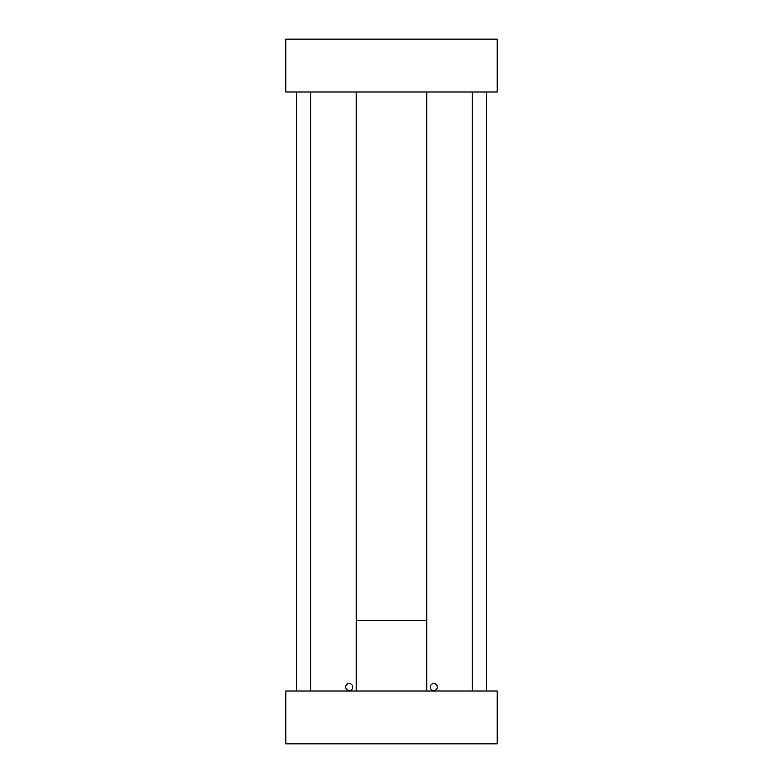 <?xml version="1.0" encoding="UTF-8"?>
<svg xmlns="http://www.w3.org/2000/svg" width="783" height="783" viewBox="0 0 783 783"><rect width="100%" height="100%" fill="white"/><g stroke="black" fill="none" stroke-linecap="round" stroke-linejoin="round"><path stroke-width="1.17" d="M433.782 690.577A3.524 3.524 0 0 0 437.305 687.053A3.524 3.524 0 0 0 433.782 683.53A3.524 3.524 0 0 0 430.259 687.053A3.524 3.524 0 0 0 433.782 690.577M437.002 685.634L436.004 684.313M349.218 683.53A3.524 3.524 0 0 0 345.695 687.053A3.524 3.524 0 0 0 349.218 690.577A3.524 3.524 0 0 0 352.741 687.053A3.524 3.524 0 0 0 349.218 683.53L347.946 683.765M497.205 39.15L497.205 92.002L285.795 92.002L285.795 39.15L497.205 39.15M426.735 690.998L497.205 690.998L497.205 743.85L285.795 743.85L285.795 690.998L426.735 690.998L426.735 92.002M426.735 620.528L356.265 620.528L356.265 92.002M472.237 690.998L472.237 92.002M310.763 690.998L310.763 92.002M356.265 620.528L356.265 690.998M296.365 690.998L296.365 92.002M486.635 690.998L486.635 92.002"/></g></svg>
